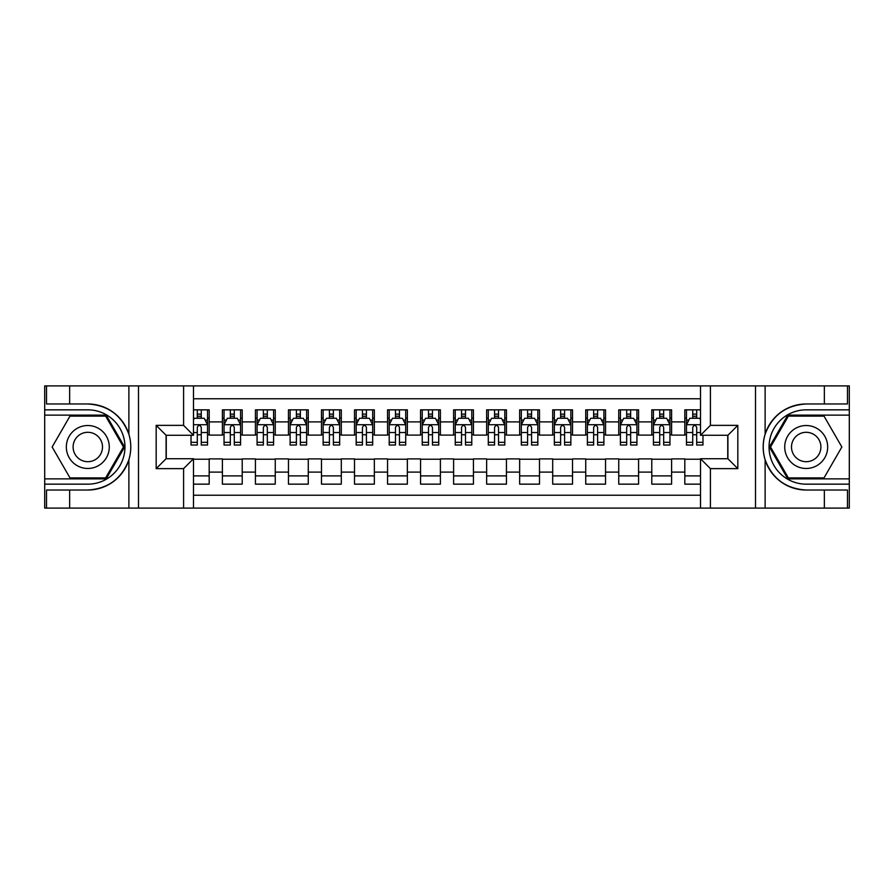 <?xml version="1.0" encoding="UTF-8"?>
<svg xmlns="http://www.w3.org/2000/svg" width="894" height="894" viewBox="0 0 894 894"><rect width="100%" height="100%" fill="white"/><g stroke="black" fill="none" stroke-linecap="round" stroke-linejoin="round"><path stroke-width="1.34" d="M193.495 508.105L700.505 508.105L700.505 458.723L727.917 458.723L727.917 435.277L700.505 435.277L700.505 385.895L193.495 385.895L193.495 435.277L166.083 435.277L166.083 458.723L193.495 458.723L193.495 508.105L69.643 508.105L69.643 490.024L87.802 490.024C108.018 488.794 121.718 478.715 128.881 459.773C131.407 451.269 131.407 442.753 128.881 434.227C121.718 415.285 108.018 405.206 87.802 403.976L69.643 403.976L69.643 385.895L44.7 385.895L44.7 478.871L106.207 478.871L124.612 447L106.207 415.129L44.7 415.129M700.505 409.843L684.815 409.843L684.815 421.901L671.606 421.901L671.606 435.11L684.815 435.11L684.815 421.901M671.606 421.901L671.606 409.843L651.782 409.843L651.782 421.901L638.573 421.901L638.573 435.11L651.782 435.11L651.782 421.901M638.573 421.901L638.573 409.843L618.749 409.843L618.749 421.901L605.54 421.901L605.54 435.11L618.749 435.11L618.749 421.901M605.54 421.901L605.54 409.843L585.726 409.843L585.726 421.901L572.518 421.901L572.518 435.11L585.726 435.11L585.726 421.901M572.518 421.901L572.518 409.843L552.693 409.843L552.693 421.901L539.484 421.901L539.484 435.11L552.693 435.11L552.693 421.901M539.484 421.901L539.484 409.843L519.66 409.843L519.66 421.901L506.451 421.901L506.451 435.11L519.66 435.11L519.66 421.901M506.451 421.901L506.451 409.843L486.638 409.843L486.638 421.901L473.429 421.901L473.429 435.11L486.638 435.11L486.638 421.901M473.429 421.901L473.429 409.843L453.604 409.843L453.604 421.901L440.396 421.901L440.396 435.11L453.604 435.11L453.604 421.901M440.396 421.901L440.396 409.843L420.571 409.843L420.571 421.901L407.362 421.901L407.362 435.11L420.571 435.11L420.571 421.901M407.362 421.901L407.362 409.843L387.549 409.843L387.549 421.901L374.34 421.901L374.34 435.11L387.549 435.11L387.549 421.901M374.34 421.901L374.34 409.843L354.516 409.843L354.516 421.901L341.307 421.901L341.307 435.11L354.516 435.11L354.516 421.901M341.307 421.901L341.307 409.843L321.482 409.843L321.482 421.901L308.274 421.901L308.274 435.11L321.482 435.11L321.482 421.901M308.274 421.901L308.274 409.843L288.46 409.843L288.46 421.901L275.251 421.901L275.251 435.11L288.46 435.11L288.46 421.901M275.251 421.901L275.251 409.843L255.427 409.843L255.427 421.901L242.218 421.901L242.218 435.11L255.427 435.11L255.427 421.901M242.218 421.901L242.218 409.843L222.394 409.843L222.394 435.11L209.185 435.11L209.185 409.843L193.495 409.843M193.495 484.157L209.185 484.157L209.185 458.89L222.394 458.89L222.394 484.157L242.218 484.157L242.218 458.89L255.427 458.89L255.427 472.099L242.218 472.099M255.427 472.099L255.427 484.157L275.251 484.157L275.251 458.89L288.46 458.89L288.46 472.099L275.251 472.099M288.46 472.099L288.46 484.157L308.274 484.157L308.274 458.89L321.482 458.89L321.482 472.099L308.274 472.099M321.482 472.099L321.482 484.157L341.307 484.157L341.307 458.89L354.516 458.89L354.516 472.099L341.307 472.099M354.516 472.099L354.516 484.157L374.34 484.157L374.34 458.89L387.549 458.89L387.549 472.099L374.34 472.099M387.549 472.099L387.549 484.157L407.362 484.157L407.362 458.89L420.571 458.89L420.571 472.099L407.362 472.099M420.571 472.099L420.571 484.157L440.396 484.157L440.396 458.89L453.604 458.89L453.604 472.099L440.396 472.099M453.604 472.099L453.604 484.157L473.429 484.157L473.429 458.89L486.638 458.89L486.638 472.099L473.429 472.099M486.638 472.099L486.638 484.157L506.451 484.157L506.451 458.89L519.66 458.89L519.66 472.099L506.451 472.099M519.66 472.099L519.66 484.157L539.484 484.157L539.484 458.89L552.693 458.89L552.693 472.099L539.484 472.099M552.693 472.099L552.693 484.157L572.518 484.157L572.518 458.89L585.726 458.89L585.726 472.099L572.518 472.099M585.726 472.099L585.726 484.157L605.54 484.157L605.54 458.89L618.749 458.89L618.749 472.099L605.54 472.099M618.749 472.099L618.749 484.157L638.573 484.157L638.573 458.89L651.782 458.89L651.782 472.099L638.573 472.099M651.782 472.099L651.782 484.157L671.606 484.157L671.606 458.89L684.815 458.89L684.815 472.099L671.606 472.099M700.505 398.78L193.495 398.78M193.495 495.22L700.505 495.22M684.815 472.099L684.815 484.157L700.505 484.157M166.25 435.277L166.25 458.723M727.75 458.723L727.75 435.277M197.295 418.101L201.262 418.101M207.531 418.101L209.185 418.101M197.295 434.775L201.262 434.775M207.531 434.775L209.185 434.775M193.495 459.225L209.185 459.225M193.495 475.899L209.185 475.899M222.394 434.775L224.048 434.775M230.328 434.775L234.295 434.775M240.564 434.775L242.218 434.775M222.394 418.101L224.048 418.101M230.328 418.101L234.295 418.101M240.564 418.101L242.218 418.101M222.394 459.225L242.218 459.225M222.394 475.899L242.218 475.899M255.427 459.225L275.251 459.225M255.427 475.899L275.251 475.899M255.427 418.101L257.081 418.101M263.361 418.101L267.317 418.101M273.598 418.101L275.251 418.101M255.427 434.775L257.081 434.775M263.361 434.775L267.317 434.775M273.598 434.775L275.251 434.775M288.46 459.225L308.274 459.225M288.46 475.899L308.274 475.899M288.46 418.101L290.114 418.101M296.383 418.101L300.35 418.101M306.62 418.101L308.274 418.101M288.46 434.775L290.114 434.775M296.383 434.775L300.35 434.775M306.62 434.775L308.274 434.775M321.482 459.225L341.307 459.225M321.482 475.899L341.307 475.899M321.482 418.101L323.136 418.101M329.417 418.101L333.384 418.101M339.653 418.101L341.307 418.101M321.482 434.775L323.136 434.775M329.417 434.775L333.384 434.775M339.653 434.775L341.307 434.775M354.516 459.225L374.34 459.225M354.516 475.899L374.34 475.899M354.516 418.101L356.17 418.101M362.439 418.101L366.406 418.101M372.686 418.101L374.34 418.101M354.516 434.775L356.17 434.775M362.439 434.775L366.406 434.775M372.686 434.775L374.34 434.775M387.549 459.225L407.362 459.225M387.549 475.899L407.362 475.899M387.549 418.101L389.203 418.101M395.472 418.101L399.439 418.101M405.708 418.101L407.362 418.101M387.549 434.775L389.203 434.775M395.472 434.775L399.439 434.775M405.708 434.775L407.362 434.775M420.571 459.225L440.396 459.225M420.571 475.899L440.396 475.899M420.571 418.101L422.225 418.101M428.505 418.101L432.472 418.101M438.742 418.101L440.396 418.101M420.571 434.775L422.225 434.775M428.505 434.775L432.472 434.775M438.742 434.775L440.396 434.775M453.604 459.225L473.429 459.225M453.604 475.899L473.429 475.899M453.604 418.101L455.258 418.101M461.527 418.101L465.495 418.101M471.775 418.101L473.429 418.101M453.604 434.775L455.258 434.775M461.527 434.775L465.495 434.775M471.775 434.775L473.429 434.775M486.638 459.225L506.451 459.225M486.638 475.899L506.451 475.899M486.638 418.101L488.292 418.101M494.561 418.101L498.528 418.101M504.797 418.101L506.451 418.101M486.638 434.775L488.292 434.775M494.561 434.775L498.528 434.775M504.797 434.775L506.451 434.775M519.66 459.225L539.484 459.225M519.66 475.899L539.484 475.899M519.66 418.101L521.314 418.101M527.594 418.101L531.561 418.101M537.83 418.101L539.484 418.101M519.66 434.775L521.314 434.775M527.594 434.775L531.561 434.775M537.83 434.775L539.484 434.775M552.693 459.225L572.518 459.225M552.693 475.899L572.518 475.899M552.693 418.101L554.347 418.101M560.616 418.101L564.583 418.101M570.864 418.101L572.518 418.101M552.693 434.775L554.347 434.775M560.616 434.775L564.583 434.775M570.864 434.775L572.518 434.775M585.726 459.225L605.54 459.225M585.726 475.899L605.54 475.899M585.726 418.101L587.38 418.101M593.65 418.101L597.617 418.101M603.886 418.101L605.54 418.101M585.726 434.775L587.38 434.775M593.65 434.775L597.617 434.775M603.886 434.775L605.54 434.775M618.749 459.225L638.573 459.225M618.749 475.899L638.573 475.899M618.749 418.101L620.402 418.101M626.683 418.101L630.639 418.101M636.919 418.101L638.573 418.101M618.749 434.775L620.402 434.775M626.683 434.775L630.639 434.775M636.919 434.775L638.573 434.775M651.782 459.225L671.606 459.225M651.782 475.899L671.606 475.899M651.782 418.101L653.436 418.101M659.705 418.101L663.672 418.101M669.952 418.101L671.606 418.101M651.782 434.775L653.436 434.775M659.705 434.775L663.672 434.775M669.952 434.775L671.606 434.775M684.815 459.225L700.505 459.225M684.815 475.899L700.505 475.899M684.815 418.101L686.469 418.101M692.738 418.101L696.705 418.101M684.815 434.775L686.469 434.775M692.738 434.775L696.705 434.775M201.262 414.134L197.295 414.134M191.025 442.329L191.025 445.022L197.295 445.022L197.295 442.329L191.025 442.329L191.025 435.277M205.139 420.079L207.531 420.079L207.531 445.022L201.262 445.022L201.262 427.343C199.943 424.806 198.624 424.806 197.295 427.343L197.295 442.329M207.531 420.079L207.531 409.843M207.531 424.873L204.234 418.269L194.322 418.269L193.495 419.912M197.295 418.269L197.295 409.843M201.262 409.843L201.262 418.269M98.541 428.405A21.467 21.467 0 0 0 69.207 436.261A21.467 21.467 0 0 0 77.074 465.595A21.467 21.467 0 0 0 106.397 457.739A21.467 21.467 0 0 0 98.541 428.405M95.155 434.272A14.695 14.695 0 0 0 75.074 439.647A14.695 14.695 0 0 0 80.46 459.728A14.695 14.695 0 0 0 100.53 454.353A14.695 14.695 0 0 0 95.155 434.272M105.637 477.888L69.978 477.888L52.143 447L69.978 416.112L105.637 416.112L123.461 447L105.637 477.888M816.926 428.405A21.467 21.467 0 0 0 787.603 436.261A21.467 21.467 0 0 0 795.459 465.595A21.467 21.467 0 0 0 824.793 457.739A21.467 21.467 0 0 0 816.926 428.405M813.54 434.272A14.695 14.695 0 0 0 793.47 439.647A14.695 14.695 0 0 0 798.845 459.728A14.695 14.695 0 0 0 818.926 454.353A14.695 14.695 0 0 0 813.54 434.272M824.022 477.888L788.363 477.888L770.539 447L788.363 416.112L824.022 416.112L841.857 447L824.022 477.888M183.594 508.105L183.594 468.635L156.171 468.635L156.171 425.365L183.594 425.365L183.594 385.895L138.503 385.895L138.503 508.105M87.802 403.976A43.024 43.024 0 0 1 128.881 434.227L128.881 385.895L69.643 385.895M69.643 508.105L44.7 508.105L44.7 478.871M44.7 484.157L87.802 484.157A37.157 37.157 0 0 0 124.959 447A37.157 37.157 0 0 0 87.802 409.843L44.7 409.843M87.802 490.024A43.024 43.024 0 0 0 128.881 459.773L128.881 508.105M128.881 385.895L138.503 385.895M183.594 385.895L193.495 385.895M69.643 490.024L46.522 490.024L46.522 508.105M69.643 403.976L46.522 403.976L46.522 385.895M183.594 468.635L193.495 458.723M156.171 468.635L166.083 458.723M156.171 425.365L166.083 435.277M183.594 425.365L193.495 435.277M700.505 385.895L824.357 385.895L824.357 403.976L806.198 403.976C785.982 405.206 772.282 415.285 765.119 434.227C762.593 442.731 762.593 451.246 765.119 459.773C772.282 478.715 785.982 488.794 806.198 490.024L824.357 490.024L824.357 508.105L849.3 508.105L849.3 415.129L787.793 415.129L769.388 447L787.793 478.871L849.3 478.871M710.406 385.895L710.406 425.365L737.829 425.365L737.829 468.635L710.406 468.635L710.406 508.105L755.497 508.105L755.497 385.895M765.119 459.773L765.119 508.105L824.357 508.105M824.357 385.895L849.3 385.895L849.3 415.129M849.3 409.843L806.198 409.843A37.157 37.157 0 0 0 769.041 447A37.157 37.157 0 0 0 806.198 484.157L849.3 484.157M806.198 403.976A43.024 43.024 0 0 0 763.174 447A43.024 43.024 0 0 0 806.198 490.024M765.119 508.105L755.497 508.105M710.406 508.105L700.505 508.105M824.357 403.976L847.478 403.976L847.478 385.895M824.357 490.024L847.478 490.024L847.478 508.105M710.406 425.365L700.505 435.277M737.829 425.365L727.917 435.277M737.829 468.635L727.917 458.723M710.406 468.635L700.505 458.723M234.295 414.134L230.328 414.134M240.564 442.329L234.295 442.329L234.295 445.022L240.564 445.022L240.564 424.873L237.268 418.269L227.355 418.269L224.048 424.873L224.048 445.022L230.328 445.022L230.328 442.329L224.048 442.329M224.048 424.873L224.048 409.843M240.564 424.873L240.564 409.843M230.328 418.269L230.328 409.843M234.295 409.843L234.295 418.269M234.295 442.329L234.295 427.343C232.965 424.806 231.647 424.806 230.328 427.343L230.328 442.329M267.317 414.134L263.361 414.134M273.598 442.329L267.317 442.329L267.317 445.022L273.598 445.022L273.598 424.873L270.29 418.269L260.377 418.269L257.081 424.873L257.081 445.022L263.361 445.022L263.361 442.329L257.081 442.329M257.081 424.873L257.081 409.843M273.598 424.873L273.598 409.843M263.361 418.269L263.361 409.843M267.317 409.843L267.317 418.269M267.317 442.329L267.317 427.343C265.999 424.806 264.68 424.806 263.361 427.343L263.361 442.329M300.35 414.134L296.383 414.134M306.62 442.329L300.35 442.329L300.35 445.022L306.62 445.022L306.62 424.873L303.323 418.269L293.411 418.269L290.114 424.873L290.114 445.022L296.383 445.022L296.383 442.329L290.114 442.329M290.114 424.873L290.114 409.843M306.62 424.873L306.62 409.843M296.383 418.269L296.383 409.843M300.35 409.843L300.35 418.269M300.35 442.329L300.35 427.343C299.032 424.806 297.713 424.806 296.383 427.343L296.383 442.329M333.384 414.134L329.417 414.134M339.653 442.329L333.384 442.329L333.384 445.022L339.653 445.022L339.653 424.873L336.356 418.269L326.444 418.269L323.136 424.873L323.136 445.022L329.417 445.022L329.417 442.329L323.136 442.329M323.136 424.873L323.136 409.843M339.653 424.873L339.653 409.843M329.417 418.269L329.417 409.843M333.384 409.843L333.384 418.269M333.384 442.329L333.384 427.343C332.054 424.806 330.735 424.806 329.417 427.343L329.417 442.329M366.406 414.134L362.439 414.134M372.686 442.329L366.406 442.329L366.406 445.022L372.686 445.022L372.686 424.873L369.378 418.269L359.466 418.269L356.17 424.873L356.17 445.022L362.439 445.022L362.439 442.329L356.17 442.329M356.17 424.873L356.17 409.843M372.686 424.873L372.686 409.843M362.439 418.269L362.439 409.843M366.406 409.843L366.406 418.269M366.406 442.329L366.406 427.343C365.087 424.806 363.769 424.806 362.439 427.343L362.439 442.329M399.439 414.134L395.472 414.134M405.708 442.329L399.439 442.329L399.439 445.022L405.708 445.022L405.708 424.873L402.412 418.269L392.5 418.269L389.203 424.873L389.203 445.022L395.472 445.022L395.472 442.329L389.203 442.329M389.203 424.873L389.203 409.843M405.708 424.873L405.708 409.843M395.472 418.269L395.472 409.843M399.439 409.843L399.439 418.269M399.439 442.329L399.439 427.343C398.121 424.806 396.802 424.806 395.472 427.343L395.472 442.329M432.472 414.134L428.505 414.134M438.742 442.329L432.472 442.329L432.472 445.022L438.742 445.022L438.742 424.873L435.445 418.269L425.533 418.269L422.225 424.873L422.225 445.022L428.505 445.022L428.505 442.329L422.225 442.329M422.225 424.873L422.225 409.843M438.742 424.873L438.742 409.843M428.505 418.269L428.505 409.843M432.472 409.843L432.472 418.269M432.472 442.329L432.472 427.343C431.143 424.806 429.824 424.806 428.505 427.343L428.505 442.329M465.495 414.134L461.527 414.134M471.775 442.329L465.495 442.329L465.495 445.022L471.775 445.022L471.775 424.873L468.467 418.269L458.555 418.269L455.258 424.873L455.258 445.022L461.527 445.022L461.527 442.329L455.258 442.329M455.258 424.873L455.258 409.843M471.775 424.873L471.775 409.843M461.527 418.269L461.527 409.843M465.495 409.843L465.495 418.269M465.495 442.329L465.495 427.343C464.176 424.806 462.857 424.806 461.527 427.343L461.527 442.329M498.528 414.134L494.561 414.134M504.797 442.329L498.528 442.329L498.528 445.022L504.797 445.022L504.797 424.873L501.5 418.269L491.588 418.269L488.292 424.873L488.292 445.022L494.561 445.022L494.561 442.329L488.292 442.329M488.292 424.873L488.292 409.843M504.797 424.873L504.797 409.843M494.561 418.269L494.561 409.843M498.528 409.843L498.528 418.269M498.528 442.329L498.528 427.343C497.209 424.806 495.891 424.806 494.561 427.343L494.561 442.329M531.561 414.134L527.594 414.134M537.83 442.329L531.561 442.329L531.561 445.022L537.83 445.022L537.83 424.873L534.534 418.269L524.622 418.269L521.314 424.873L521.314 445.022L527.594 445.022L527.594 442.329L521.314 442.329M521.314 424.873L521.314 409.843M537.83 424.873L537.83 409.843M527.594 418.269L527.594 409.843M531.561 409.843L531.561 418.269M531.561 442.329L531.561 427.343C530.231 424.806 528.913 424.806 527.594 427.343L527.594 442.329M564.583 414.134L560.616 414.134M570.864 442.329L564.583 442.329L564.583 445.022L570.864 445.022L570.864 424.873L567.556 418.269L557.644 418.269L554.347 424.873L554.347 445.022L560.616 445.022L560.616 442.329L554.347 442.329M554.347 424.873L554.347 409.843M570.864 424.873L570.864 409.843M560.616 418.269L560.616 409.843M564.583 409.843L564.583 418.269M564.583 442.329L564.583 427.343C563.265 424.806 561.946 424.806 560.616 427.343L560.616 442.329M597.617 414.134L593.65 414.134M603.886 442.329L597.617 442.329L597.617 445.022L603.886 445.022L603.886 424.873L600.589 418.269L590.677 418.269L587.38 424.873L587.38 445.022L593.65 445.022L593.65 442.329L587.38 442.329M587.38 424.873L587.38 409.843M603.886 424.873L603.886 409.843M593.65 418.269L593.65 409.843M597.617 409.843L597.617 418.269M597.617 442.329L597.617 427.343C596.298 424.806 594.979 424.806 593.65 427.343L593.65 442.329M630.639 414.134L626.683 414.134M636.919 442.329L630.639 442.329L630.639 445.022L636.919 445.022L636.919 424.873L633.622 418.269L623.71 418.269L620.402 424.873L620.402 445.022L626.683 445.022L626.683 442.329L620.402 442.329M620.402 424.873L620.402 409.843M636.919 424.873L636.919 409.843M626.683 418.269L626.683 409.843M630.639 409.843L630.639 418.269M630.639 442.329L630.639 427.343C629.32 424.806 628.001 424.806 626.683 427.343L626.683 442.329M663.672 414.134L659.705 414.134M669.952 442.329L663.672 442.329L663.672 445.022L669.952 445.022L669.952 424.873L666.645 418.269L656.732 418.269L653.436 424.873L653.436 445.022L659.705 445.022L659.705 442.329L653.436 442.329M653.436 424.873L653.436 409.843M669.952 424.873L669.952 409.843M659.705 418.269L659.705 409.843M663.672 409.843L663.672 418.269M663.672 442.329L663.672 427.343C662.353 424.806 661.035 424.806 659.705 427.343L659.705 442.329M696.705 414.134L692.738 414.134M700.505 419.912L699.678 418.269L689.766 418.269L686.469 424.873L686.469 445.022L692.738 445.022L692.738 442.329L686.469 442.329M686.469 424.873L686.469 409.843M702.975 435.277L702.975 445.022L696.705 445.022L696.705 427.343C695.387 424.806 694.068 424.806 692.738 427.343L692.738 442.329M692.738 418.269L692.738 409.843M696.705 409.843L696.705 418.269M222.394 472.099L209.185 472.099M222.394 421.901L209.185 421.901M207.453 424.706L193.495 424.706M207.531 442.329L201.262 442.329M197.295 432.528L193.495 432.528M207.531 432.528L201.262 432.528M201.262 416.235L197.295 416.235M765.119 385.895L765.119 434.227M240.486 424.706L224.137 424.706M224.048 420.079L226.45 420.079M238.173 420.079L240.564 420.079M230.328 432.528L224.048 432.528M240.564 432.528L234.295 432.528M234.295 416.235L230.328 416.235M273.508 424.706L257.159 424.706M257.081 420.079L259.472 420.079M271.206 420.079L273.598 420.079M263.361 432.528L257.081 432.528M273.598 432.528L267.317 432.528M267.317 416.235L263.361 416.235M306.541 424.706L290.192 424.706M290.114 420.079L292.506 420.079M304.228 420.079L306.62 420.079M296.383 432.528L290.114 432.528M306.62 432.528L300.35 432.528M300.35 416.235L296.383 416.235M339.575 424.706L323.226 424.706M323.136 420.079L325.539 420.079M337.262 420.079L339.653 420.079M329.417 432.528L323.136 432.528M339.653 432.528L333.384 432.528M333.384 416.235L329.417 416.235M372.597 424.706L356.248 424.706M356.17 420.079L358.561 420.079M370.295 420.079L372.686 420.079M362.439 432.528L356.17 432.528M372.686 432.528L366.406 432.528M366.406 416.235L362.439 416.235M405.63 424.706L389.281 424.706M389.203 420.079L391.594 420.079M403.317 420.079L405.708 420.079M395.472 432.528L389.203 432.528M405.708 432.528L399.439 432.528M399.439 416.235L395.472 416.235M438.663 424.706L422.314 424.706M422.225 420.079L424.616 420.079M436.35 420.079L438.742 420.079M428.505 432.528L422.225 432.528M438.742 432.528L432.472 432.528M432.472 416.235L428.505 416.235M471.686 424.706L455.337 424.706M455.258 420.079L457.65 420.079M469.384 420.079L471.775 420.079M461.527 432.528L455.258 432.528M471.775 432.528L465.495 432.528M465.495 416.235L461.527 416.235M504.719 424.706L488.37 424.706M488.292 420.079L490.683 420.079M502.406 420.079L504.797 420.079M494.561 432.528L488.292 432.528M504.797 432.528L498.528 432.528M498.528 416.235L494.561 416.235M537.752 424.706L521.403 424.706M521.314 420.079L523.705 420.079M535.439 420.079L537.83 420.079M527.594 432.528L521.314 432.528M537.83 432.528L531.561 432.528M531.561 416.235L527.594 416.235M570.774 424.706L554.425 424.706M554.347 420.079L556.738 420.079M568.461 420.079L570.864 420.079M560.616 432.528L554.347 432.528M570.864 432.528L564.583 432.528M564.583 416.235L560.616 416.235M603.808 424.706L587.459 424.706M587.38 420.079L589.772 420.079M601.494 420.079L603.886 420.079M593.65 432.528L587.38 432.528M603.886 432.528L597.617 432.528M597.617 416.235L593.65 416.235M636.841 424.706L620.492 424.706M620.402 420.079L622.794 420.079M634.528 420.079L636.919 420.079M626.683 432.528L620.402 432.528M636.919 432.528L630.639 432.528M630.639 416.235L626.683 416.235M669.863 424.706L653.514 424.706M653.436 420.079L655.827 420.079M667.55 420.079L669.952 420.079M659.705 432.528L653.436 432.528M669.952 432.528L663.672 432.528M663.672 416.235L659.705 416.235M700.505 424.706L686.547 424.706M686.469 420.079L688.861 420.079M702.975 442.329L696.705 442.329M692.738 432.528L686.469 432.528M700.505 432.528L696.705 432.528M696.705 416.235L692.738 416.235"/></g></svg>
